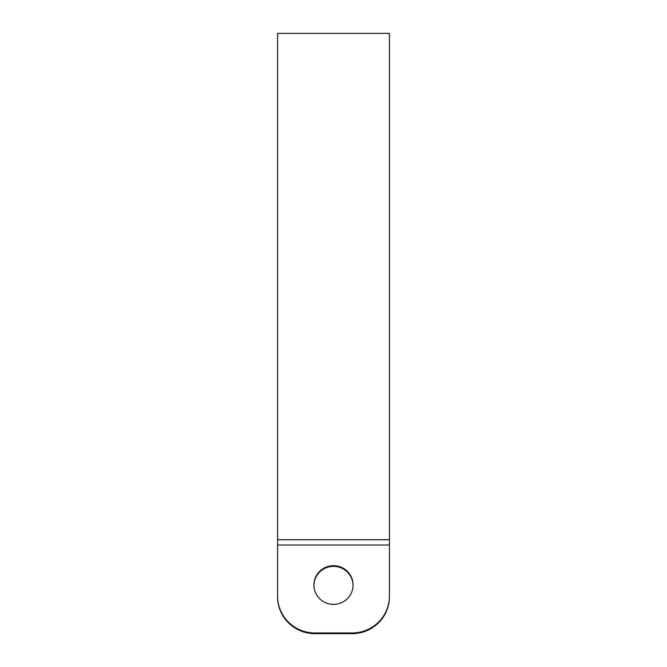 <?xml version="1.0" encoding="UTF-8"?>
<svg xmlns="http://www.w3.org/2000/svg" width="667" height="667" viewBox="0 0 667 667"><rect width="100%" height="100%" fill="white"/><g stroke="black" fill="none" stroke-linecap="round" stroke-linejoin="round"><path stroke-width="1" d="M353.068 585.376A19.568 19.351 0 0 0 333.5 566.366A19.568 19.351 0 0 0 313.932 585.376M313.932 585.034A19.568 19.351 180 0 1 333.5 565.674A19.568 19.351 180 0 1 353.068 585.034A19.568 19.351 180 0 1 333.5 604.385A19.568 19.351 180 0 1 313.932 585.034M314.857 633.65A37.277 36.868 0 0 1 277.58 596.782A37.277 36.868 0 0 0 314.857 633.65L352.143 633.65L314.857 633.65L314.857 632.958A37.277 36.868 180 0 1 277.58 596.09L277.58 596.782M389.42 596.782A37.277 36.868 0 0 1 352.143 633.65A37.277 36.868 0 0 0 389.42 596.782L389.42 596.09L389.42 596.782M314.857 632.958L352.143 632.958L352.143 633.65M389.42 539.728L277.58 539.728L277.58 33.35L389.42 33.35L389.42 596.09A37.277 36.868 180 0 1 352.143 632.958M277.58 539.728L277.58 596.09M389.42 545.006L277.58 545.006"/></g></svg>

